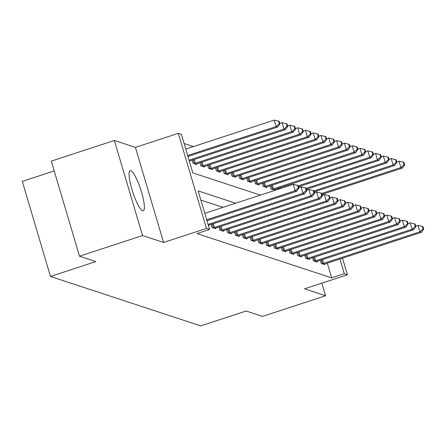<?xml version="1.0" encoding="UTF-8"?>
<svg xmlns="http://www.w3.org/2000/svg" width="446" height="446" viewBox="0 0 446 446"><rect width="100%" height="100%" fill="white"/><g stroke="black" fill="none" stroke-linecap="round" stroke-linejoin="round"><path stroke-width="0.67" d="M130.784 170.679A21.118 4.17 71.9 0 0 130.148 170.656A21.118 4.17 71.9 0 0 132.295 190.57A21.118 4.17 71.9 0 0 142.659 210.768A21.118 4.17 71.9 0 0 143.294 210.791A21.118 4.17 71.9 0 0 141.148 190.871A21.118 4.17 71.9 0 0 130.784 170.679M54.228 170.918L22.3 181.383L50.465 276.464L200.767 325.898L246.164 311.018L262.538 316.404L325.586 295.743L321.856 283.149M50.465 276.464L95.862 261.59L79.488 256.205L51.323 161.123L114.377 140.462L142.542 235.544L163.587 242.468L206.465 228.419L178.3 133.337L181.416 134.363L192.834 172.909L260.386 195.125M163.587 242.468L135.422 147.386L114.377 140.462M135.422 147.386L178.3 133.337M193.413 146.589L184.131 143.534M79.488 256.205L142.542 235.544M192.126 160.198L193.034 163.281L196.775 164.507L196.586 163.86M199.919 162.762L200.834 165.845L204.575 167.072L204.38 166.425M207.713 165.327L208.628 168.404L212.368 169.636L212.179 168.989M215.513 167.891L216.421 170.969L220.162 172.201L219.973 171.554M223.307 170.456L224.221 173.533L227.962 174.765L227.767 174.113M231.1 173.02L232.015 176.098L235.756 177.33L235.566 176.677M238.9 175.585L239.809 178.662L243.555 179.894L243.36 179.242M246.694 178.149L247.608 181.227L251.349 182.459L251.154 181.806M254.488 180.708L255.402 183.791L259.143 185.018L258.953 184.371M262.287 183.273L263.196 186.356L266.942 187.582L266.747 186.935M270.081 185.837L270.995 188.914L274.736 190.147L274.541 189.5M278.142 189.305L277.875 188.402M235.655 203.225L198.163 190.899L209.581 229.445L196.97 233.576L331.685 277.88L327.319 263.157M223.045 207.362L200.878 200.07M211.153 224.444L212.067 227.527L215.808 228.753L215.613 228.107M218.947 227.008L219.861 230.086L223.602 231.318L223.413 230.671M226.746 229.573L227.655 232.65L231.402 233.882L231.206 233.236M234.54 232.137L235.455 235.215L239.195 236.447L239.006 235.795M242.34 234.702L243.248 237.779L246.989 239.011L246.8 238.359M250.134 237.266L251.042 240.344L254.789 241.576L254.594 240.924M257.927 239.831L258.842 242.908L262.582 244.14L262.393 243.488M265.727 242.39L266.636 245.473L270.376 246.699L270.187 246.053M273.521 244.954L274.435 248.037L278.176 249.264L277.981 248.617M281.315 247.519L282.229 250.596L285.97 251.828L285.78 251.182M289.114 250.083L290.023 253.161L293.763 254.393L293.574 253.746M296.908 252.648L297.822 255.725L301.563 256.957L301.368 256.311M304.702 255.212L305.616 258.29L309.357 259.522L309.167 258.87M312.501 257.777L313.41 260.854L317.156 262.086L316.961 261.434M320.295 260.341L321.209 263.419L324.95 264.651L324.755 263.999M342.495 258.184L347.412 274.775L304.54 288.824L325.586 295.743M347.412 274.775L344.295 273.749L339.93 259.026M331.685 277.88L344.295 273.749M209.581 229.445L206.465 228.419M323.467 193.938L323.735 194.841M206.71 219.761L295.168 190.776L296.729 191.289L206.989 220.692M204.809 213.333L293.267 184.349L295.168 190.776L298.341 187.928L298.965 188.134L298.207 185.564L297.582 185.358L298.341 187.928M297.582 185.358L293.267 184.349M296.729 191.289L298.965 188.134M187.956 156.446L277.696 127.043L276.135 126.53L274.234 120.102L185.781 149.087M279.313 123.681L279.937 123.888L279.174 121.318L278.549 121.111L279.313 123.681L276.135 126.53L187.682 155.515M279.937 123.888L277.696 127.043M274.234 120.102L278.549 121.111M208.092 224.422L302.962 193.341L304.523 193.854L208.371 225.358M298.826 187.649L301.061 186.913L302.962 193.341L306.14 190.492L306.764 190.698L306.001 188.128L305.376 187.922L306.14 190.492M305.376 187.922L301.061 186.913M304.523 193.854L306.764 190.698M213.082 227.856L213.433 227.761A2.709 0.379 163.5 0 0 214.42 227.471L310.762 195.905L312.317 196.413L215.975 227.984A2.709 0.379 163.5 0 0 215.084 228.307L214.794 228.419M306.619 190.213L308.855 189.478L310.762 195.905L313.934 193.057L314.558 193.257L313.794 190.693L313.176 190.487L313.934 193.057M313.176 190.487L308.855 189.478M312.317 196.413L314.558 193.257M220.876 230.42L221.227 230.326A2.709 0.379 163.5 0 0 222.214 230.036L318.555 198.464L320.117 198.977L223.775 230.549A2.709 0.379 163.5 0 0 222.877 230.872L222.587 230.983M314.413 192.778L316.654 192.042L318.555 198.464L321.733 195.621L322.352 195.822L321.594 193.252L320.969 193.051L321.733 195.621M320.969 193.051L316.654 192.042M320.117 198.977L322.352 195.822M189.338 161.112L285.49 129.608L283.935 129.095L282.028 122.667L279.793 123.403M287.107 126.246L287.731 126.452L286.973 123.882L286.349 123.676L287.107 126.246L283.935 129.095L189.065 160.181M287.731 126.452L285.49 129.608M282.028 122.667L286.349 123.676M195.761 164.178L196.05 164.061A2.709 0.379 -16.5 0 1 196.948 163.738L293.29 132.172L291.729 131.659L289.828 125.231L287.586 125.967M294.906 128.81L295.525 129.017L294.767 126.447L294.143 126.24L294.906 128.81L291.729 131.659L195.387 163.225A2.709 0.379 -16.5 0 1 194.4 163.52L194.049 163.615M295.525 129.017L293.29 132.172M289.828 125.231L294.143 126.24M203.56 166.737L203.844 166.626A2.709 0.379 -16.5 0 1 204.742 166.302L301.083 134.731L299.522 134.224L297.621 127.796L295.386 128.532M302.7 131.375L303.325 131.576L302.561 129.011L301.936 128.805L302.7 131.375L299.522 134.224L203.186 165.789A2.709 0.379 -16.5 0 1 202.2 166.079L201.848 166.174M303.325 131.576L301.083 134.731M297.621 127.796L301.936 128.805M228.67 232.985L229.021 232.89A2.709 0.379 163.5 0 0 230.008 232.6L326.349 201.029L327.91 201.542L231.569 233.113A2.709 0.379 163.5 0 0 230.671 233.436L230.387 233.548M322.213 195.337L324.448 194.607L326.349 201.029L329.527 198.18L330.151 198.386L329.388 195.816L328.763 195.616L329.527 198.18M328.763 195.616L324.448 194.607M327.91 201.542L330.151 198.386M211.354 169.302L211.644 169.19A2.709 0.379 -16.5 0 1 212.541 168.867L308.877 137.296L307.322 136.783L305.415 130.36L303.18 131.091M310.494 133.939L311.118 134.14L310.36 131.57L309.736 131.369L310.494 133.939L307.322 136.783L210.98 168.354A2.709 0.379 -16.5 0 1 209.994 168.644L209.642 168.739M311.118 134.14L308.877 137.296M305.415 130.36L309.736 131.369M236.469 235.549L236.82 235.455A2.709 0.379 163.5 0 0 237.807 235.159L334.149 203.593L335.704 204.106L239.363 235.672A2.709 0.379 163.5 0 0 238.471 235.995L238.181 236.112M330.007 197.901L332.242 197.171L334.149 203.593L337.321 200.745L337.945 200.951L337.187 198.381L336.563 198.175L337.321 200.745M336.563 198.175L332.242 197.171M335.704 204.106L337.945 200.951M244.263 238.114L244.614 238.019A2.709 0.379 163.5 0 0 245.601 237.724L341.943 206.158L343.504 206.671L247.162 238.236A2.709 0.379 163.5 0 0 246.264 238.56L245.975 238.677M337.8 200.466L340.042 199.736L341.943 206.158L345.12 203.309L345.739 203.515L344.981 200.945L344.357 200.739L345.12 203.309M344.357 200.739L340.042 199.736M343.504 206.671L345.739 203.515M252.057 240.678L252.408 240.584A2.709 0.379 163.5 0 0 253.395 240.288L349.736 208.722L351.297 209.235L254.956 240.801A2.709 0.379 163.5 0 0 254.058 241.124L253.774 241.241M345.6 203.03L347.835 202.3L349.736 208.722L352.914 205.874L353.539 206.08L352.775 203.51L352.15 203.304L352.914 205.874M352.15 203.304L347.835 202.3M351.297 209.235L353.539 206.08M259.856 243.243L260.208 243.148A2.709 0.379 163.5 0 0 261.194 242.853L357.536 211.287L359.091 211.8L262.75 243.365A2.709 0.379 163.5 0 0 261.858 243.689L261.568 243.806M353.394 205.595L355.629 204.859L357.536 211.287L360.708 208.438L361.332 208.644L360.574 206.074L359.95 205.868L360.708 208.438M359.95 205.868L355.629 204.859M359.091 211.8L361.332 208.644M267.65 245.807L268.001 245.713A2.709 0.379 163.5 0 0 268.988 245.417L365.33 213.851L366.891 214.364L270.549 245.93A2.709 0.379 163.5 0 0 269.652 246.253L269.362 246.37M361.188 208.159L363.429 207.423L365.33 213.851L368.507 211.003L369.132 211.209L368.368 208.639L367.744 208.433L368.507 211.003M367.744 208.433L363.429 207.423M366.891 214.364L369.132 211.209M219.148 171.866L219.438 171.755A2.709 0.379 -16.5 0 1 220.335 171.431L316.677 139.86L315.116 139.347L313.215 132.925L310.973 133.655M318.293 136.498L318.918 136.705L318.154 134.135L317.53 133.928L318.293 136.498L315.116 139.347L218.774 170.918A2.709 0.379 -16.5 0 1 217.787 171.208L217.436 171.303M318.918 136.705L316.677 139.86M313.215 132.925L317.53 133.928M226.947 174.431L227.231 174.314A2.709 0.379 -16.5 0 1 228.129 173.99L324.471 142.425L322.91 141.912L321.008 135.489L318.773 136.22M326.087 139.063L326.712 139.269L325.948 136.699L325.329 136.493L326.087 139.063L322.91 141.912L226.574 173.477A2.709 0.379 -16.5 0 1 225.587 173.773L225.236 173.868M326.712 139.269L324.471 142.425M321.008 135.489L325.329 136.493M234.741 176.995L235.031 176.878A2.709 0.379 -16.5 0 1 235.928 176.555L332.264 144.989L330.709 144.476L328.802 138.054L326.567 138.784M333.881 141.627L334.506 141.834L333.747 139.263L333.123 139.057L333.881 141.627L330.709 144.476L234.367 176.042A2.709 0.379 -16.5 0 1 233.381 176.337L233.029 176.432M334.506 141.834L332.264 144.989M328.802 138.054L333.123 139.057M242.54 179.56L242.825 179.443A2.709 0.379 -16.5 0 1 243.722 179.119L340.064 147.554L338.503 147.041L336.602 140.618L334.366 141.349M341.681 144.192L342.305 144.398L341.541 141.828L340.917 141.622L341.681 144.192L338.503 147.041L242.161 178.606A2.709 0.379 -16.5 0 1 241.175 178.902L240.823 178.997M342.305 144.398L340.064 147.554M336.602 140.618L340.917 141.622M250.334 182.124L250.624 182.007A2.709 0.379 -16.5 0 1 251.516 181.684L347.858 150.118L346.302 149.605L344.396 143.177L342.16 143.913M349.474 146.756L350.099 146.963L349.335 144.393L348.716 144.186L349.474 146.756L346.302 149.605L249.961 181.171A2.709 0.379 -16.5 0 1 248.974 181.466L248.623 181.561M350.099 146.963L347.858 150.118M344.396 143.177L348.716 144.186M275.45 248.366L275.801 248.277A2.709 0.379 163.5 0 0 276.788 247.982L373.124 216.416L374.685 216.929L278.343 248.494A2.709 0.379 163.5 0 0 277.445 248.818L277.161 248.929M368.987 210.724L371.223 209.988L373.124 216.416L376.301 213.567L376.926 213.773L376.162 211.203L375.538 210.997L376.301 213.567M375.538 210.997L371.223 209.988M374.685 216.929L376.926 213.773M258.128 184.689L258.418 184.572A2.709 0.379 -16.5 0 1 259.316 184.248L355.657 152.683L354.096 152.17L352.195 145.742L349.954 146.478M357.268 149.321L357.893 149.527L357.135 146.957L356.51 146.751L357.268 149.321L354.096 152.17L257.755 183.735A2.709 0.379 -16.5 0 1 256.768 184.031L256.417 184.126M357.893 149.527L355.657 152.683M352.195 145.742L356.51 146.751M283.243 250.931L283.595 250.836A2.709 0.379 163.5 0 0 284.581 250.546L380.923 218.975L382.478 219.488L286.142 251.059A2.709 0.379 163.5 0 0 285.245 251.382L284.955 251.494M376.781 213.288L379.016 212.552L380.923 218.975L384.095 216.132L384.72 216.332L383.961 213.762L383.337 213.562L384.095 216.132M383.337 213.562L379.016 212.552M382.478 219.488L384.72 216.332M265.928 187.248L266.212 187.136A2.709 0.379 -16.5 0 1 267.109 186.813L363.451 155.247L361.89 154.734L359.989 148.306L357.753 149.042M365.068 151.885L365.692 152.092L364.928 149.522L364.304 149.315L365.068 151.885L361.89 154.734L265.548 186.3A2.709 0.379 -16.5 0 1 264.562 186.595L264.21 186.684M365.692 152.092L363.451 155.247M359.989 148.306L364.304 149.315M291.037 253.495L291.389 253.4A2.709 0.379 163.5 0 0 292.375 253.111L388.717 221.539L390.278 222.052L293.936 253.623A2.709 0.379 163.5 0 0 293.039 253.947L292.754 254.058M384.575 215.847L386.816 215.117L388.717 221.539L391.895 218.696L392.519 218.897L391.755 216.327L391.131 216.126L391.895 218.696M391.131 216.126L386.816 215.117M390.278 222.052L392.519 218.897M273.721 189.812L274.011 189.701A2.709 0.379 -16.5 0 1 274.903 189.377L371.245 157.806L369.689 157.293L367.783 150.871L365.547 151.607M372.862 154.45L373.486 154.65L372.728 152.08L372.103 151.88L372.862 154.45L369.689 157.293L273.348 188.864A2.709 0.379 -16.5 0 1 272.361 189.154L272.01 189.249M373.486 154.65L371.245 157.806M367.783 150.871L372.103 151.88M298.837 256.06L299.188 255.965A2.709 0.379 163.5 0 0 300.175 255.675L396.511 224.104L398.072 224.617L301.73 256.182A2.709 0.379 163.5 0 0 300.833 256.506L300.548 256.623M392.374 218.412L394.61 217.681L396.511 224.104L399.688 221.255L400.313 221.461L399.549 218.891L398.93 218.685L399.688 221.255M398.93 218.685L394.61 217.681M398.072 224.617L400.313 221.461M298.558 186.746L379.044 160.37L377.483 159.858L375.582 153.435L373.341 154.165M380.661 157.009L381.28 157.215L380.522 154.645L379.897 154.444L380.661 157.009L377.483 159.858L298.279 185.809M381.28 157.215L379.044 160.37M375.582 153.435L379.897 154.444M306.631 258.624L306.982 258.529A2.709 0.379 163.5 0 0 307.969 258.234L404.31 226.668L405.871 227.181L309.53 258.747A2.709 0.379 163.5 0 0 308.632 259.07L308.342 259.187M400.168 220.976L402.403 220.246L404.31 226.668L407.482 223.82L408.107 224.026L407.349 221.456L406.724 221.249L407.482 223.82M406.724 221.249L402.403 220.246M405.871 227.181L408.107 224.026M306.352 189.31L386.838 162.935L385.277 162.422L383.376 156L381.14 156.73M388.455 159.573L389.079 159.78L388.315 157.209L387.691 157.003L388.455 159.573L385.277 162.422L306.073 188.374M389.079 159.78L386.838 162.935M383.376 156L387.691 157.003M314.424 261.189L314.776 261.094A2.709 0.379 163.5 0 0 315.762 260.798L412.104 229.233L413.665 229.746L317.323 261.311A2.709 0.379 163.5 0 0 316.426 261.635L316.142 261.752M407.967 223.541L410.203 222.81L412.104 229.233L415.282 226.384L415.906 226.59L415.142 224.02L414.518 223.814L415.282 226.384M414.518 223.814L410.203 222.81M413.665 229.746L415.906 226.59M314.146 191.875L394.632 165.499L393.077 164.987L391.17 158.564L388.934 159.294M396.249 162.138L396.873 162.344L396.115 159.774L395.49 159.568L396.249 162.138L393.077 164.987L313.873 190.938M396.873 162.344L394.632 165.499M391.17 158.564L395.49 159.568M322.224 263.753L322.575 263.658A2.709 0.379 163.5 0 0 323.562 263.363L419.903 231.797L421.459 232.31L325.117 263.876A2.709 0.379 163.5 0 0 324.225 264.199L323.935 264.316M415.761 226.105L417.997 225.369L419.903 231.797L423.076 228.949L423.7 229.155L422.936 226.585L422.317 226.378L423.076 228.949M422.317 226.378L417.997 225.369M421.459 232.31L423.7 229.155M321.945 194.434L402.431 168.064L400.87 167.551L398.969 161.129L396.728 161.859M404.048 164.702L404.667 164.909L403.909 162.338L403.284 162.132L404.048 164.702L400.87 167.551L321.666 193.503M404.667 164.909L402.431 168.064M398.969 161.129L403.284 162.132M213.433 227.761L212.335 224.059M214.42 227.471L213.311 223.736M221.227 230.326L220.129 226.624M222.214 230.036L221.11 226.3M194.283 159.49L195.387 163.225M193.302 159.813L194.4 163.52M202.077 162.054L203.186 165.789M201.101 162.377L202.2 166.079M229.021 232.89L227.928 229.188M230.008 232.6L228.904 228.865M209.876 164.619L210.98 168.354M208.895 164.942L209.994 168.644M236.82 235.455L235.722 231.753M237.807 235.159L236.698 231.429M244.614 238.019L243.516 234.312M245.601 237.724L244.497 233.994M252.408 240.584L251.315 236.876M253.395 240.288L252.291 236.558M260.208 243.148L259.109 239.441M261.194 242.853L260.09 239.123M268.001 245.713L266.903 242.005M268.988 245.417L267.884 241.687M217.67 167.183L218.774 170.918M216.689 167.506L217.787 171.208M225.464 169.748L226.574 173.477M224.489 170.065L225.587 173.773M233.264 172.312L234.367 176.042M232.282 172.63L233.381 176.337M241.057 174.877L242.161 178.606M240.076 175.194L241.175 178.902M248.851 177.441L249.961 181.171M247.876 177.759L248.974 181.466M275.801 248.277L274.703 244.57M276.788 247.982L275.678 244.246M256.651 180L257.755 183.735M255.669 180.323L256.768 184.031M283.595 250.836L282.496 247.134M284.581 250.546L283.478 246.811M264.445 182.565L265.548 186.3M263.469 182.888L264.562 186.595M291.389 253.4L290.29 249.699M292.375 253.111L291.271 249.375M272.238 185.129L273.348 188.864M271.263 185.452L272.361 189.154M299.188 255.965L298.09 252.263M300.175 255.675L299.065 251.94M280.038 187.694L280.305 188.597M279.057 188.017L279.324 188.92M306.982 258.529L305.884 254.822M307.969 258.234L306.865 254.504M314.776 261.094L313.677 257.387M315.762 260.798L314.659 257.069M322.575 263.658L321.477 259.951M323.562 263.363L322.452 259.633"/></g></svg>
